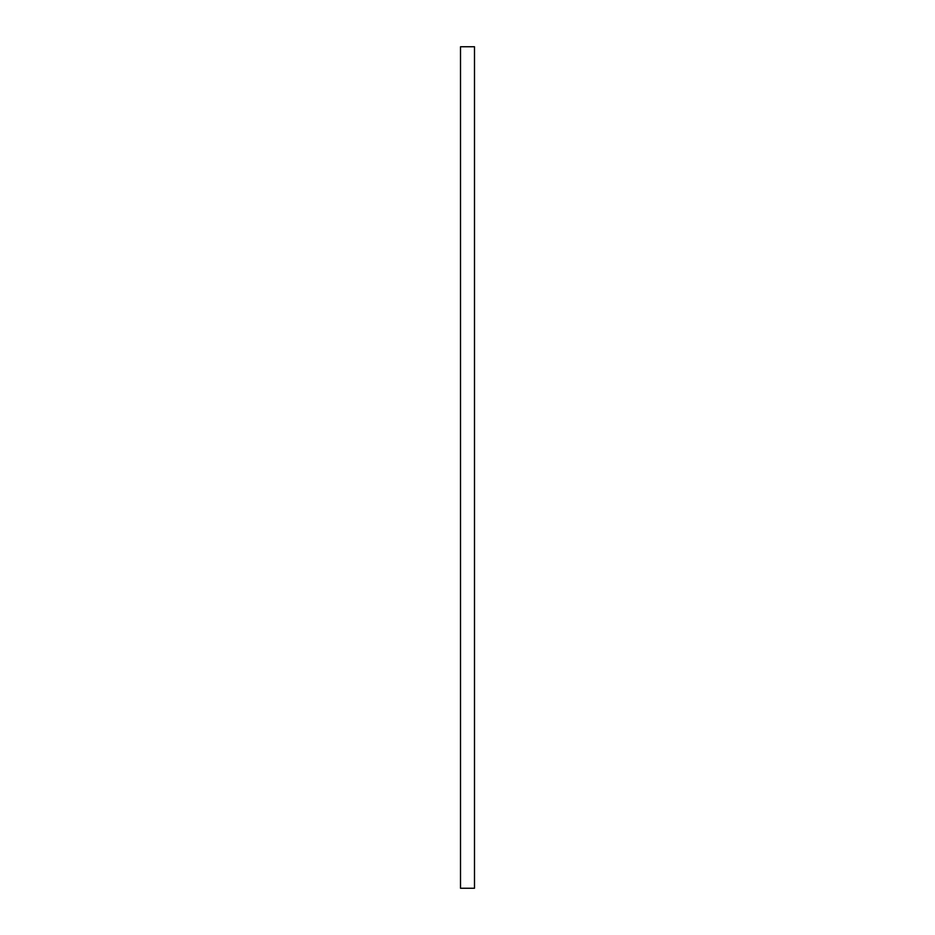 <?xml version="1.0" encoding="UTF-8"?>
<svg xmlns="http://www.w3.org/2000/svg" width="935" height="935" viewBox="0 0 935 935"><rect width="100%" height="100%" fill="white"/><g stroke="black" fill="none" stroke-linecap="round" stroke-linejoin="round"><path stroke-width="1.4" d="M460.511 888.25L474.489 888.25L474.489 46.75L460.511 46.75L460.511 888.25"/></g></svg>
